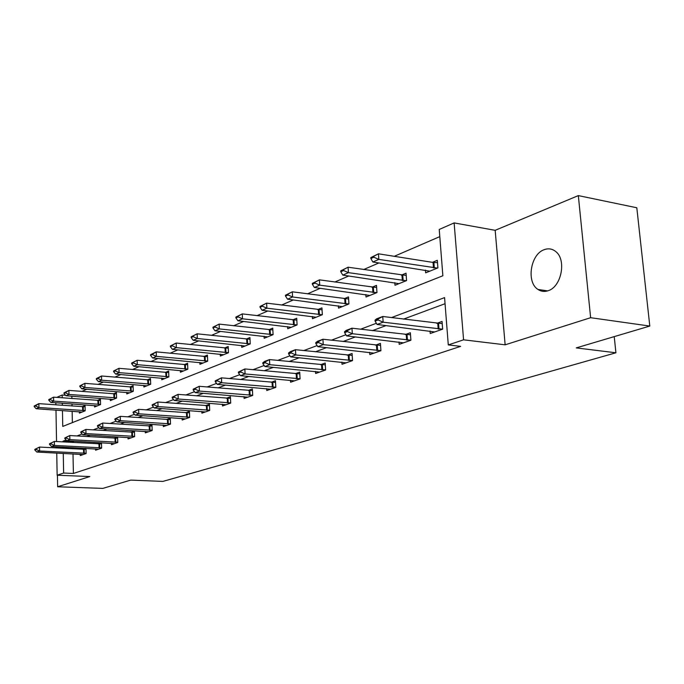 <?xml version="1.0" encoding="UTF-8"?>
<svg xmlns="http://www.w3.org/2000/svg" width="684" height="684" viewBox="0 0 684 684"><rect width="100%" height="100%" fill="white"/><g stroke="black" fill="none" stroke-linecap="round" stroke-linejoin="round"><path stroke-width="1.03" d="M544.233 249.669C530.51 254.14 526.116 282.218 537.957 289.435C541.053 291.512 544.438 291.948 548.115 290.726C561.461 286.972 566.754 259.569 555.63 251.464C552.202 248.754 548.397 248.155 544.233 249.669M62.458 410.545L62.757 426.423L442.864 275.763L439.231 229.456L454.133 222.916L463.581 339.82L448.285 344.916L444.574 297.608L391.462 317.598M495.165 230.32L505.143 344.822L590.634 317.709L649.8 326.063L636.813 207.765L578.331 195.607L495.165 230.32L454.133 222.916M56.729 397.395L62.167 395.01L62.218 397.806M65.553 395.267L62.167 395.01M439.795 236.621L394.266 256.312M378.936 262.938L363.683 269.53M348.78 275.977L334.801 282.03M320.309 288.297L307.467 293.846M293.368 299.943L281.569 305.038M267.837 310.981L257.004 315.666M243.615 321.454L233.654 325.764M220.599 331.407L211.45 335.365M198.711 340.871L190.297 344.514M177.857 349.892L170.119 353.235M157.97 358.493L150.865 361.562M138.989 366.701L132.465 369.522M120.846 374.541L114.861 377.132M103.498 382.048L98 384.425M86.877 389.23L81.849 391.41M590.634 317.709L578.331 195.607M57.43 475.218L57.636 486.769L89.835 476.551L57.14 475.209L56.746 453.047M649.8 326.063L576.244 347.899L615.916 352.79L162.877 481.408L130.721 480.108L102.805 488.393L57.636 486.769M615.916 352.79L614.232 336.622M71.846 396.19L71.888 398.524M72 403.902L72.042 406.014M72.145 411.221L72.376 422.609M79.378 411.717L79.412 413.136L85.167 410.802L85.055 405.501L82.08 406.724M94.529 405.535L94.563 406.997L100.557 404.569L100.42 399.165L97.367 400.422M110.295 399.088L110.338 400.61L116.571 398.079L116.425 392.565L113.296 393.864M126.72 392.385L126.762 393.95L133.269 391.316L133.098 385.699L129.883 387.024M143.837 385.391L143.888 387.007L150.677 384.263L150.489 378.526L147.18 379.894M161.706 378.09L161.757 379.774L168.845 376.901L168.64 371.053L165.229 372.455M180.362 370.463L180.422 372.207L187.826 369.215L187.596 363.238L184.09 364.675M199.865 362.486L199.933 364.307L207.679 361.169L207.423 355.064L203.815 356.552M220.274 354.141L220.351 356.031L228.456 352.747L228.182 346.506L224.463 348.036M241.649 345.394L241.743 347.369L250.241 343.924L249.934 337.537L246.095 339.127M264.067 336.22L264.169 338.281L273.096 334.664L272.754 328.132L268.795 329.765M287.605 326.584L287.725 328.739L297.095 324.934L296.728 318.257L292.632 319.941M312.349 316.453L312.477 318.71L322.344 314.708L321.933 307.868L317.692 309.613M338.392 305.782L338.537 308.151L348.925 303.935L348.481 296.924L344.095 298.737M365.837 294.53L366 297.018L376.969 292.581L376.474 285.382L371.925 287.263M394.805 282.654L394.993 285.271L406.578 280.585L406.039 273.198L401.311 275.148M425.422 270.086L425.636 272.856L437.897 267.897L437.307 260.313L432.391 262.34M73.008 453.868L73.402 473.456L460.631 346.361L448.285 344.916M445.053 303.713L403.483 319.129M386.092 325.575L372.421 330.637M355.492 336.913L343.086 341.513M326.61 347.626L315.35 351.798M299.293 357.749L289.076 361.537M273.412 367.342L264.161 370.771M248.873 376.439L240.486 379.552M225.566 385.083L217.982 387.896M203.405 393.3L196.547 395.839M182.303 401.123L176.113 403.415M162.185 408.579L156.61 410.639M142.982 415.692L137.98 417.548M124.642 422.498L120.162 424.157M107.097 428.996L103.096 430.484M90.305 435.221L86.757 436.537M74.214 441.189L72.76 441.727L72.778 442.445M72.88 447.661L72.906 448.824M80.285 454.236L80.319 455.561L86.116 453.535L86.004 448.362M85.526 448.336L82.704 449.337M95.555 448.866L95.589 450.234L101.625 448.131L101.489 442.719M101.326 442.71L98.12 443.856M111.449 443.275L111.483 444.694L117.776 442.497L117.622 436.914L114.168 438.145M128.011 437.452L128.053 438.914L134.611 436.623L134.44 430.929L130.892 432.194M145.273 431.373L145.324 432.887L152.164 430.501L151.976 424.687L148.334 425.987M163.305 425.038L163.356 426.602L170.504 424.106L170.29 418.172L166.545 419.497M182.132 418.403L182.192 420.027L189.665 417.42L189.434 411.358L185.578 412.726M201.823 411.477L201.891 413.162L209.706 410.434L209.449 404.235L205.491 405.646M222.428 404.218L222.505 405.963L230.696 403.107L230.414 396.771L226.336 398.225M244.034 396.609L244.12 398.43L252.704 395.429L252.396 388.948L248.189 390.444M266.692 388.623L266.786 390.521L275.806 387.375L275.464 380.74L271.129 382.288M290.495 380.227L290.597 382.219L300.079 378.91L299.703 372.113L295.223 373.703M315.521 371.403L315.64 373.481L325.618 370.001L325.208 363.042L320.574 364.683M341.872 362.11L342.009 364.281L352.525 360.613L352.072 353.474L347.284 355.176M369.659 352.294L369.813 354.586L380.92 350.712L380.415 343.385L375.456 345.155M399.003 341.932L399.174 344.343L410.913 340.247L410.366 332.732L405.227 334.562M430.039 330.971L430.227 333.51L442.659 329.175L442.052 321.454L436.717 323.352M505.143 344.822L463.581 339.82M73.402 473.456L63.629 473.046L57.14 475.209M62.321 403.201L62.364 405.321M56.652 447.96L56.635 446.797M56.541 441.539L55.985 410.101M55.891 404.86L55.849 402.739M66.143 440.017L63.031 441.18L63.048 441.907M63.142 447.139L63.167 448.302M63.261 453.372L63.629 473.046M376.362 323.276L360.562 329.226M345.89 334.741L331.389 340.196M317.119 345.574L303.816 350.576M289.922 355.808L277.713 360.4M264.169 365.495L252.952 369.719M239.751 374.687L229.448 378.56M216.572 383.408L207.09 386.973M194.53 391.701L185.817 394.984M173.539 399.601L165.537 402.611M153.541 407.125L146.188 409.896M134.457 414.307L127.703 416.847M116.229 421.164L110.03 423.499M98.804 427.722L93.109 429.868M82.123 433.998L76.907 435.964M72.76 441.727L63.031 441.18M34.824 449.354L34.833 450.004L36.218 449.482L36.209 448.824L34.824 449.354L39.535 447.062L86.022 449.388M36.209 448.824L39.535 447.062L39.595 450.995L86.107 453.253M83.226 454.552L36.816 452.039L39.595 450.995L36.218 449.482M34.833 450.004L36.816 452.039M85.081 406.8L38.877 403.646L38.937 407.527L36.175 408.733L82.046 412.067M35.577 405.381L34.2 405.988L34.209 406.638L38.877 403.646L34.2 405.988M85.167 410.605L38.937 407.527L35.585 406.031M36.175 408.733L34.209 406.638M49.522 443.771L49.53 444.438L50.975 443.89L50.967 443.223L49.522 443.771L54.352 441.419L101.523 443.916M50.967 443.223L54.352 441.419L54.421 445.438L101.617 447.849M98.556 449.2L51.522 446.524L54.421 445.438L50.975 443.89M49.53 444.438L51.522 446.524M64.835 437.957L64.843 438.632L66.357 438.068L66.339 437.384L64.835 437.957L69.794 435.546L117.657 438.213M66.339 437.384L69.794 435.546L69.871 439.641L117.768 442.223M114.527 443.634L66.852 440.778L69.871 439.641L66.357 438.068M64.843 438.632L66.852 440.778M100.454 400.499L53.583 397.156L53.651 401.115L50.778 402.372L97.256 405.903M50.214 398.926L48.786 399.559L48.795 400.217L50.231 399.584L50.214 398.926L53.583 397.156L48.786 399.559M100.548 404.381L53.651 401.115L50.231 399.584M50.778 402.372L48.795 400.217M116.46 393.95L68.896 390.402L68.981 394.437L65.98 395.745L113.091 399.49M65.476 392.206L63.98 392.864L63.988 393.531L68.896 390.402L63.98 392.864M116.571 397.908L68.981 394.437L65.484 392.873M65.98 395.745L63.988 393.531M80.806 431.886L80.823 432.587L82.396 431.989L82.379 431.296L80.806 431.886L85.893 429.424L134.483 432.262M82.379 431.296L85.893 429.424L85.987 433.596L134.603 436.358M131.157 437.828L82.832 434.785L85.987 433.596L82.396 431.989M80.823 432.587L82.832 434.785M97.479 425.559L97.496 426.269L99.137 425.645L99.12 424.935L97.479 425.559L102.711 423.028L152.028 426.064M99.12 424.935L102.711 423.028L102.814 427.295L152.156 430.245M148.513 431.775L99.522 428.526L102.814 427.295L99.137 425.645M97.496 426.269L99.522 428.526M114.895 418.941L114.921 419.668L116.631 419.018L116.613 418.292L114.895 418.941L120.273 416.342L170.342 419.591M116.613 418.292L120.273 416.342L120.393 420.703L170.496 423.858M166.614 425.457L116.955 421.994L120.393 420.703L116.631 419.018M114.921 419.668L116.955 421.994M133.141 387.118L84.876 383.348L84.961 387.469L81.841 388.837L129.592 392.804M81.379 385.186L79.823 385.879L79.831 386.563L81.396 385.879L81.379 385.186L84.876 383.348L79.823 385.879M133.26 391.154L84.961 387.469L81.396 385.879M81.841 388.837L79.831 386.563M150.531 379.996L101.54 375.995L101.642 380.201L98.385 381.621L146.786 385.836M97.974 377.867L96.35 378.585L96.367 379.287L101.54 375.995L96.35 378.585M150.668 384.117L101.642 380.201L97.992 378.568M98.385 381.621L96.367 379.287M168.692 372.566L118.956 368.308L119.076 372.609L115.664 374.097L164.733 378.568M115.322 370.224L113.621 370.976L113.638 371.694L115.34 370.942L115.322 370.224L118.956 368.308L113.621 370.976M168.837 376.773L119.076 372.609L115.34 370.942M115.664 374.097L113.638 371.694M187.655 364.803L137.159 360.28L137.296 364.666L133.722 366.222L183.474 370.976M133.448 362.229L131.67 363.016L131.696 363.743L133.474 362.965L133.448 362.229L137.159 360.28L131.67 363.016M187.818 369.095L137.296 364.666L133.474 362.965M133.722 366.222L131.696 363.743M207.491 356.68L156.217 351.867L156.371 356.355L152.635 357.98L203.071 363.033M152.429 353.867L150.565 354.688L150.591 355.432L156.217 351.867L150.565 354.688M207.671 361.067L156.371 356.355L152.455 354.611M152.635 357.98L150.591 355.432M228.259 348.19L176.19 343.06L176.352 347.643L172.436 349.344L223.574 354.722M172.317 345.095L170.367 345.959L170.393 346.72L172.351 345.856L172.317 345.095L176.19 343.06L170.367 345.959M228.456 352.67L176.352 347.643L172.351 345.856M172.436 349.344L170.393 346.72M250.019 339.281L197.137 333.818L197.325 338.503L193.213 340.299L245.06 346.027M193.187 335.895L191.135 336.802L191.161 337.58L193.213 336.682L193.187 335.895L197.137 333.818L191.135 336.802M250.241 343.872L197.325 338.503L193.213 336.682M193.213 340.299L191.161 337.58M272.848 329.944L219.137 324.105L219.342 328.91L215.024 330.791L267.589 336.896M215.092 326.234L212.938 327.191L212.972 327.987L215.127 327.037L215.092 326.234L219.137 324.105L212.938 327.191M273.087 334.638L219.342 328.91L215.127 327.037M215.024 330.791L212.972 327.987M296.83 320.138L242.273 313.896L242.495 318.812L237.955 320.796L291.239 327.311M238.135 316.076L235.869 317.077L235.903 317.898L238.177 316.897L238.135 316.076L242.273 313.896L235.869 317.077M297.095 324.934L242.495 318.812L238.177 316.897M237.955 320.796L235.903 317.898M322.053 309.826L266.623 303.149L266.88 308.193L262.092 310.279L316.111 317.239M262.399 305.38L260.006 306.441L260.048 307.278L262.434 306.227L262.399 305.38L266.623 303.149L260.006 306.441M322.267 314.743L266.88 308.193L262.434 306.227M262.092 310.279L260.048 307.278M348.609 298.968L292.307 291.82L292.59 296.984L287.536 299.19L342.282 306.629M287.973 294.111L285.45 295.223L285.502 296.078L288.024 294.966L287.973 294.111L292.307 291.82L285.45 295.223M348.772 304.004L292.59 296.984L288.024 294.966M287.536 299.19L285.502 296.078M376.619 287.519L319.419 279.859L319.727 285.16L314.392 287.485L369.873 295.454M314.982 282.201L312.323 283.373L312.366 284.253L315.033 283.082L314.982 282.201L319.419 279.859L312.323 283.373M376.722 292.675L319.727 285.16L315.033 283.082M314.392 287.485L312.366 284.253M133.115 412.024L133.141 412.768L134.936 412.084L134.91 411.341L133.115 412.024L138.655 409.348L189.485 412.828M134.91 411.341L138.655 409.348L138.784 413.803L189.656 417.189M185.535 418.864L135.184 415.154L138.784 413.803L134.936 412.084M133.141 412.768L135.184 415.154M152.19 404.783L152.216 405.535L154.097 404.825L154.08 404.064L152.19 404.783L157.893 402.03L209.509 405.757M154.08 404.064L157.893 402.03L158.047 406.587L209.697 410.203M205.32 411.965L154.268 407.997L158.047 406.587L154.097 404.825M152.216 405.535L154.268 407.997M172.188 397.19L172.214 397.96L174.189 397.216L174.163 396.438L172.188 397.19L178.062 394.36L230.482 398.344M174.163 396.438L178.062 394.36L178.225 399.02L230.688 402.902M226.028 404.74L174.275 400.499L178.225 399.02L174.189 397.216M172.214 397.96L174.275 400.499M193.17 389.222L193.196 390.017L195.273 389.23L195.239 388.435L193.17 389.222L199.224 386.306L252.473 390.581M195.239 388.435L199.224 386.306L199.412 391.077L252.695 395.241M247.736 397.165L195.256 392.633L199.412 391.077L195.273 389.23M193.196 390.017L195.256 392.633M215.203 380.851L215.238 381.663L217.418 380.843L217.384 380.022L215.203 380.851L221.462 377.85L275.549 382.433M217.384 380.022L221.462 377.85L221.667 382.732L275.797 387.204M270.505 389.222L217.298 384.365L221.667 382.732L217.418 380.843M215.238 381.663L217.298 384.365M238.391 372.053L238.425 372.883L240.717 372.011L240.683 371.181L238.391 372.053L244.846 368.95L299.797 373.874M240.683 371.181L244.846 368.95L245.086 373.951L300.071 378.756M294.428 380.877L240.486 375.678L245.086 373.951L240.717 372.011M238.425 372.883L240.486 375.678M262.801 362.776L262.844 363.632L265.264 362.717L265.221 361.862L262.801 362.776L264.648 361.417L269.487 359.579L325.31 364.871M265.221 361.862L269.487 359.579L269.744 364.7L325.61 369.864M319.582 372.105L264.905 366.521L269.744 364.7L265.264 362.717M262.844 363.632L264.905 366.521M288.554 352.995L288.605 353.876L291.153 352.91L291.11 352.029L288.554 352.995L290.367 351.636L295.471 349.695L352.192 355.381M291.11 352.029L295.471 349.695L295.762 354.953L352.517 360.511M346.07 362.871L290.649 356.868L295.762 354.953L291.153 352.91M288.605 353.876L290.649 356.868M315.76 342.667L315.811 343.565L318.505 342.547L318.453 341.649L315.76 342.667L317.53 341.299L322.925 339.247L380.552 345.377M318.453 341.649L322.925 339.247L323.25 344.642L380.911 350.636M374.003 353.124L317.838 346.668L323.25 344.642L318.505 342.547M315.811 343.565L317.838 346.668M344.531 331.749L344.591 332.663L347.446 331.586L347.387 330.663L344.531 331.749L346.258 330.372L351.969 328.2L410.52 334.809M347.387 330.663L351.969 328.2L352.328 333.741L410.913 340.204M403.5 342.838L346.6 335.887L352.328 333.741L347.446 331.586M344.591 332.663L346.6 335.887M406.202 275.43L348.088 267.205L348.43 272.651L342.787 275.113L398.994 283.655M343.539 269.607L340.726 270.855L340.777 271.762L343.599 270.522L343.539 269.607L348.088 267.205L340.726 270.855M406.228 280.722L348.43 272.651L343.599 270.522M342.787 275.113L340.777 271.762M375.02 320.172L375.08 321.112L378.107 319.967L378.047 319.018L375.02 320.172L376.687 318.795L382.749 316.487L442.223 323.626M378.047 319.018L382.749 316.487L383.143 322.19L442.659 329.175M434.699 331.954L377.072 324.464L383.143 322.19L378.107 319.967M375.08 321.112L377.072 324.464M437.486 262.656L433.049 262.442L378.449 253.807L378.833 259.398L372.848 262.006L429.783 271.18M373.789 256.278L370.805 257.594L370.865 258.518L373.849 257.21L373.789 256.278L378.449 253.807L370.805 257.594M437.435 268.077L378.833 259.398L373.849 257.21M372.848 262.006L370.865 258.518M84.26 453.261L84.175 449.397M83.619 453.244L83.534 449.379M82.61 406.766L82.687 410.58M83.243 406.792L83.328 410.597M99.702 447.858L99.608 443.916M99.052 447.84L98.958 443.899M115.784 442.223L115.682 438.213M115.126 442.206L115.015 438.196M97.906 400.465L98 404.347M98.556 400.491L98.65 404.372M113.835 393.898L113.946 397.866M114.493 393.933L114.604 397.891M132.542 436.358L132.422 432.262M131.875 436.341L131.755 432.245M150.027 430.245L149.89 426.064M149.343 430.219L149.206 426.038M168.273 423.849L168.127 419.583M167.58 423.832L167.435 419.566M130.43 387.067L130.55 391.111M131.097 387.101L131.217 391.137M147.735 379.945L147.872 384.066M148.419 379.971L148.548 384.092M165.802 372.506L165.947 376.713M166.486 372.541L166.631 376.747M184.671 364.734L184.834 369.027M185.373 364.769L185.526 369.061M204.405 356.603L204.576 360.998M205.114 356.646L205.285 361.032M225.053 348.105L225.25 352.585M225.78 348.139L225.977 352.628M246.693 339.187L246.915 343.778M247.428 339.23L247.651 343.821M269.402 329.842L269.641 334.527M270.146 329.885L270.385 334.579M293.248 320.018L293.504 324.823M294 320.069L294.265 324.874M318.325 309.69L318.607 314.614M319.095 309.749L319.385 314.666M344.727 298.814L345.044 303.858M345.506 298.874L345.83 303.918M372.566 287.348L372.908 292.521M373.361 287.417L373.712 292.59M187.348 417.18L187.185 412.82M186.647 417.154L186.475 412.794M207.295 410.195L207.115 405.74M206.585 410.169L206.397 405.715M228.191 402.885L227.986 398.327M227.464 402.85L227.259 398.293M250.088 395.215L249.865 390.555M249.344 395.181L249.13 390.521M273.07 387.17L272.831 382.407M272.317 387.135L272.078 382.365M297.215 378.722L296.95 373.84M296.454 378.679L296.189 373.797M322.626 369.83L322.335 364.828M321.848 369.787L321.557 364.786M349.387 360.459L349.062 355.329M348.601 360.417L348.276 355.287M377.619 350.576L377.269 345.317M376.816 350.533L376.465 345.266M407.45 340.136L407.057 334.733M406.629 340.085L406.245 334.681M401.961 275.25L402.346 280.551M402.773 275.319L403.158 280.62M439.008 329.089L438.581 323.541M438.179 329.03L437.751 323.481M433.049 262.442L433.468 267.889M433.878 262.519L434.297 267.966M537.957 289.435L547.576 290.897"/></g></svg>

